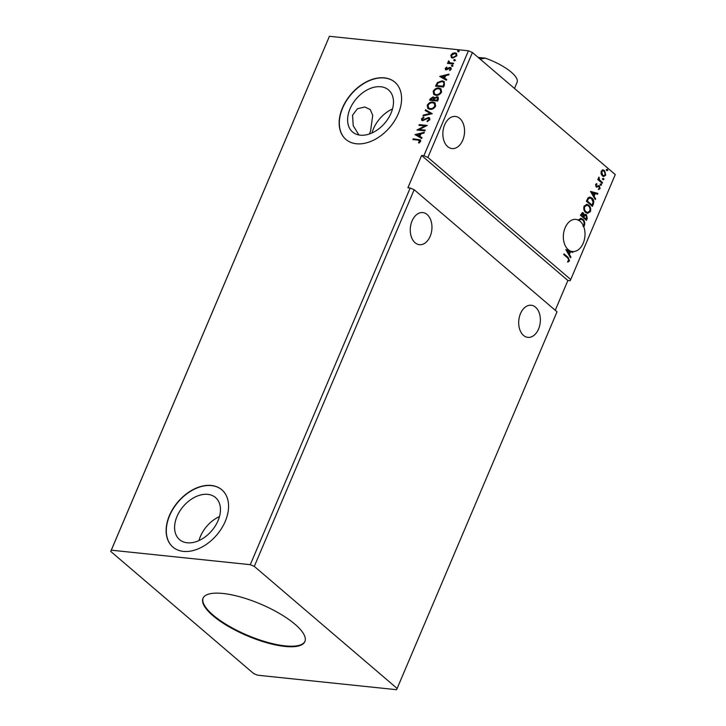 <?xml version="1.0" encoding="UTF-8"?>
<svg xmlns="http://www.w3.org/2000/svg" width="726" height="726" viewBox="0 0 726 726"><rect width="100%" height="100%" fill="white"/><g stroke="black" fill="none" stroke-linecap="round" stroke-linejoin="round"><path stroke-width="1.09" d="M520.497 313.578A16.144 10.772 -84 0 1 531.205 305.247A16.144 10.772 -84 0 1 538.565 329.023A16.144 10.772 -84 0 1 527.856 337.363A16.144 10.772 -84 0 1 520.497 313.578M430.146 236.367A16.144 10.772 96 0 0 422.786 212.582A16.144 10.772 96 0 0 412.078 220.922A16.144 10.772 96 0 0 419.437 244.698A16.144 10.772 96 0 0 430.146 236.367M462.743 140.227A16.144 10.772 96 0 0 455.383 116.441A16.144 10.772 96 0 0 444.675 124.781A16.144 10.772 96 0 0 452.035 148.567A16.144 10.772 96 0 0 462.743 140.227M358.916 134.972L353.208 125.671L352.564 115.18L357.455 108.764L364.797 106.994L370.251 109.572L372.728 115.316L370.632 130.616L369.48 133.956M565.146 227.737A16.144 10.772 -84 0 1 575.854 219.397A16.144 10.772 -84 0 1 578.177 220.042L577.715 219.996A16.144 10.772 -84 0 1 578.422 220.359L578.876 220.405A16.144 10.772 96 0 1 583.377 225.795L582.924 225.75A16.144 10.772 -84 0 1 583.277 226.621L583.74 226.666A16.144 10.772 -84 0 1 583.214 243.183A16.144 10.772 -84 0 1 572.868 251.55L572.841 252.421L570.5 251.74L569.375 254.39L570.899 257.004L570.563 257.794L565.817 249.626L569.656 250.615A16.144 10.772 -84 0 1 565.146 227.737M284.91 646.421A55.358 17.224 -157 0 0 304.893 641.575A55.358 17.224 -157 0 0 279.809 613.67A55.358 17.224 -157 0 0 222.955 593.469A55.358 17.224 -157 0 0 202.981 598.315A55.358 17.224 -157 0 0 228.055 626.22A55.358 17.224 -157 0 0 284.91 646.421M203.099 598.052A55.358 17.224 -157 0 0 228.663 625.903A55.358 17.224 -157 0 0 285.136 645.877A55.358 17.224 -157 0 0 305.002 641.303M187.244 542.785A27.679 18.74 -49.5 0 0 215.323 525.896A27.679 18.74 -49.5 0 0 215.504 497.528A27.679 18.74 -49.5 0 0 207.799 494.361A27.679 18.74 -49.5 0 0 179.73 511.24A27.679 18.74 -49.5 0 0 179.54 539.609A27.679 18.74 -49.5 0 0 187.244 542.785M360.268 135.172A27.679 18.74 -49.5 0 0 388.346 118.284A27.679 18.74 -49.5 0 0 388.528 89.915A27.679 18.74 -49.5 0 0 380.823 86.748A27.679 18.74 -49.5 0 0 352.745 103.627A27.679 18.74 -49.5 0 0 352.564 131.996A27.679 18.74 -49.5 0 0 360.268 135.172M356.384 143.766A37.67 25.501 -49.5 0 0 394.599 120.788A37.67 25.501 -49.5 0 0 394.853 82.174A37.67 25.501 -49.5 0 0 384.363 77.854A37.67 25.501 -49.5 0 0 346.148 100.832A37.67 25.501 -49.5 0 0 345.894 139.456A37.67 25.501 -49.5 0 0 356.384 143.766M394.935 82.247A37.67 25.501 -49.5 0 0 384.535 78A37.67 25.501 -49.5 0 0 346.366 100.914A37.67 25.501 -49.5 0 0 345.984 139.528M183.36 551.379A37.67 25.501 -49.5 0 0 221.575 528.401A37.67 25.501 -49.5 0 0 221.829 489.787A37.67 25.501 -49.5 0 0 211.339 485.467A37.67 25.501 -49.5 0 0 173.124 508.445A37.67 25.501 -49.5 0 0 172.879 547.068A37.67 25.501 -49.5 0 0 183.36 551.379M221.911 489.859A37.67 25.501 -49.5 0 0 211.511 485.612A37.67 25.501 -49.5 0 0 173.342 508.527A37.67 25.501 -49.5 0 0 172.96 547.141M397.131 688.466L557.023 311.799L414.183 189.722L410.181 188.016L250.288 564.683L111.296 550.19L329.423 36.3L110.733 551.424L253.574 673.492L257.576 675.207L396.577 689.7L397.131 688.466L254.291 566.389L414.183 189.722M585.719 212.5C583.976 211.094 583.423 208.988 584.04 206.202L586.862 204.324L588.768 205.24C590.501 206.656 591.046 208.77 590.401 211.556L587.588 213.39L585.719 212.5M603.143 179.685L602.898 178.65L603.651 178.478L603.896 179.504L602.689 179.631M602.898 178.65L603.651 178.478L603.197 178.424L603.442 179.458M606.981 170.628L606.736 169.594L607.499 169.421L607.744 170.456L606.528 170.583M606.736 169.594L607.499 169.421L607.036 169.376L607.29 170.401M600.783 185.239L600.538 184.204L601.291 184.032L601.545 185.057L600.329 185.184M600.538 184.204L601.291 184.032L600.838 183.977L601.083 185.012M590.519 191.437L597.879 193.443L597.543 194.232L595.202 193.552L594.077 196.192L595.601 198.815L595.266 199.605L590.519 191.437M472.426 52.508L615.267 174.576L570.727 279.51L427.886 157.433L472.426 52.508L468.424 50.793L329.423 36.3M567.723 258.002L563.721 254.581L564.029 253.855L568.095 257.331L569.474 260.852L568.022 262.041L567.714 261.278L568.848 260.335L567.723 258.002M595.574 184.495L596.79 183.633L596.99 184.377L596.128 184.912L596.427 186.119L599.449 185.901L600.075 188.524L598.841 189.504L598.614 188.733L599.495 188.143L599.168 186.646L596.137 186.863L595.574 184.495M596.382 183.751L595.674 184.867L595.973 186.074L596.899 186.283M598.669 185.557L599.449 185.901L600.075 188.524M599.168 186.646L597.888 186.845M602.181 183.306L597.779 179.54L598.088 178.814L598.732 179.367L598.932 177.071L599.549 179.912L602.489 182.58L602.181 183.306M602.743 169.938L604.604 170.565L605.747 175.157L603.696 176.509L602.353 175.883L601.083 173.841L601.192 171.263L603.233 169.92M593.323 204.178L592.389 206.365L586.372 201.211L588.142 197.735L589.911 197.082L591.917 198.062C593.705 199.441 594.167 201.474 593.323 204.178L592.044 206.066M586.445 220.368L580.428 215.223L582.497 212.564L583.405 212.99L584.312 214.969L585.564 214.379L586.481 214.805L587.252 218.481L586.445 220.368M578.177 220.042L580.918 218.335L582.824 219.243C584.557 220.668 585.102 222.773 584.457 225.559L583.74 226.666M580.682 218.317L582.824 219.243M582.361 219.188C584.103 220.613 584.648 222.719 584.003 225.514L583.277 226.621M584.003 225.514L584.457 225.559M580.736 219.225L578.422 220.359M583.377 225.795L583.831 225.051C584.357 222.8 583.922 221.103 582.515 219.96L580.972 219.234L578.876 220.405M565.835 249.581L569.656 250.615M254.291 566.389L250.288 564.683M555.254 310.283L567.886 280.508L570.164 280.744L570.727 279.51M567.886 280.508L421.606 155.491L407.903 187.771L410.181 188.016M421.606 155.491L423.884 155.727L468.424 50.793M451.518 57.69L450.864 55.14L452.661 53.288L455.03 52.807L456.445 53.361L456.899 55.775L452.77 58.116L451.327 57.554M453.314 63.97L447.488 63.362L447.797 62.636L448.65 62.726L448.659 60.839L449.712 62.717L453.623 63.244L453.314 63.97M448.895 61.565L450.056 63.017L453.514 63.498M445.991 68.398L447.425 69.36L450.193 67.427L451.227 69.133L449.811 70.54L449.448 70.068L450.483 69.142L449.92 68.153L446.2 69.914L445.256 68.371L446.671 67.064L446.998 67.536L445.991 68.398L446.472 69.188L449.194 67.572L450.991 67.745M449.893 70.495L450.828 69.433L449.92 68.153M446.2 69.914L445.455 69.623M444.457 84.842L443.522 87.029L435.546 86.194L437.397 82.564L442.098 80.831L444.167 81.611L444.457 84.842M437.578 101.032L429.601 100.206L430.173 98.872L433.068 96.912L434.393 97.965L437.061 96.694L438.105 97.102L438.377 99.153L437.578 101.032M433.994 97.266L434.738 98.264L437.061 96.694M432.197 113.71L422.94 115.897L423.276 115.107L430.3 113.447L425.218 110.533L425.554 109.744L432.197 113.71M425.227 130.126L424.919 130.852L416.951 130.027L424.891 125.934L418.947 125.317L419.256 124.591L427.233 125.426L419.301 129.509L425.227 130.126M419.002 143.086L420.182 141.624L418.203 140.118L412.903 139.564L413.203 138.838L420.463 139.9L420.653 141.416L418.984 143.095L418.521 142.659L419.819 140.644M415 134.609L424.311 132.304L423.975 133.094L421.007 133.793L419.882 136.434L422.033 137.668L421.697 138.457L415 134.609M429.874 119.708L427.224 121.641L427.07 121.006L429.03 119.672L428.24 118.211L422.65 120.661L421.761 120.307L421.507 118.783L423.63 117.104L423.875 117.721L422.323 118.873L422.922 119.926L428.558 117.494L429.52 117.875L429.874 119.708M428.993 118.628L428.24 118.211M422.323 118.873L423.267 120.226L424.147 119.599M429.937 109.317L427.841 108.483L427.233 105.297C428.776 102.856 430.69 101.776 432.977 102.067L435.001 102.856L435.636 106.114C434.094 108.519 432.197 109.59 429.937 109.317M435.881 95.315L433.785 94.48L433.177 91.294C434.72 88.853 436.635 87.773 438.921 88.064L440.945 88.844L441.58 92.111C440.038 94.516 438.141 95.578 435.881 95.315M439.702 76.421L449.013 74.116L448.677 74.905L445.71 75.604L444.584 78.245L446.726 79.479L446.399 80.268L439.702 76.421M451.781 66.202L451.372 65.531L452.289 64.995L452.697 65.676L451.781 66.202L451.372 65.531L452.289 64.995L452.697 65.676M454.131 60.657L453.723 59.977L454.648 59.441L455.057 60.122L454.131 60.657L453.723 59.977L454.648 59.441L455.057 60.122M457.979 51.6L457.571 50.929L458.487 50.393L458.896 51.065L457.979 51.6L457.571 50.929L458.487 50.393L458.896 51.065M423.884 155.727L427.886 157.433M111.296 550.19L110.733 551.424M392.494 108.964A27.679 18.74 -49.5 0 0 371.993 132.949M219.479 516.576A27.679 18.74 -49.5 0 0 198.978 540.561M413.348 139.61L413.203 138.838M413.548 139.129L420.608 140.054M420.182 141.624L420.009 140.762M415.399 134.782L424.129 132.722M421.997 137.749L419.882 136.434M416.951 134.755L419.537 136.334L420.055 134.02L416.951 134.755L419.201 136.043L420.055 134.02M417.523 130.081L424.891 125.934M419.392 125.362L419.256 124.591M419.601 124.881L427.015 125.662M425.127 130.381L419.301 129.509M427.478 121.56L427.07 121.006M427.414 121.306L429.03 119.672M429.375 119.962L428.576 118.51M421.942 120.443L421.507 118.783M421.851 119.073L423.975 117.394M422.668 119.173L423.267 120.226L422.668 119.173M424.483 119.89L425.318 118.792M425.663 119.082L428.558 117.494M428.903 117.784L429.683 118.039M423.467 115.779L423.276 115.107M423.621 115.407L430.3 113.447M425.599 110.742L425.554 109.744M425.899 110.034L432.215 113.664M428.031 108.628L427.233 105.297M427.578 105.588C429.12 103.146 431.035 102.076 433.322 102.357L432.977 102.067M433.322 102.357L435.164 103.001M428.757 108.083L430.591 108.882C432.387 109.109 433.912 108.265 435.155 106.35L434.502 103.6M432.669 102.793C430.854 102.566 429.32 103.419 428.059 105.352L428.576 107.938L430.246 108.591C432.043 108.818 433.567 107.965 434.81 106.05L434.339 103.446L432.669 102.793M430.055 100.252L433.068 96.912M433.413 97.202L434.148 97.429M437.406 96.985L438.259 97.257M437.769 99.689L436.753 97.42L434.847 98.409L434.103 99.916L437.415 100.515L437.097 97.711M436.753 97.42L437.551 97.847M433.785 99.752L432.778 97.638L430.727 99.562L433.631 100.124L433.123 97.928M432.778 97.638L433.585 98.055M433.631 100.124L433.44 99.462M430.727 99.562L433.286 99.834M437.415 100.515L437.424 99.398M434.103 99.916L437.07 100.224M433.976 94.625L433.177 91.294M433.522 91.585C435.065 89.144 436.979 88.073 439.266 88.354L438.921 88.064M439.266 88.354L441.109 88.999M434.702 94.071L436.535 94.879C438.332 95.106 439.856 94.262 441.099 92.347L440.446 89.597M438.613 88.79C436.798 88.563 435.264 89.416 434.003 91.349L434.52 93.935L436.19 94.589C437.987 94.807 439.511 93.963 440.755 92.048L440.283 89.434L438.613 88.79M435.999 86.249L437.397 82.564M437.742 82.855L442.098 80.831M442.443 81.121L444.321 81.766M444.312 83.78L443.395 82.147L441.789 81.557L437.987 83.027L436.68 85.559L443.359 86.512L444.312 83.78L443.559 82.301M436.68 85.559L443.014 86.222L443.967 83.481M440.092 76.593L448.831 74.533M446.699 79.561L444.584 78.245M441.653 76.566L444.239 78.145L444.757 75.822L441.653 76.566L443.895 77.854L444.757 75.822M445.655 69.76L445.256 68.371M445.601 68.671L447.016 67.355M450.537 67.727L451.136 67.899M450.828 69.433L450.265 68.453L450.828 69.433M452.126 66.502L451.717 65.83M452.634 65.295L453.042 65.966M447.933 63.407L447.797 62.636M448.133 62.935L448.65 62.726M448.995 63.026L448.223 61.365M448.568 61.665L449.004 61.129M449.231 61.855L450.056 63.017L449.231 61.855M454.476 60.948L454.068 60.276M454.993 59.741L455.402 60.412M451.345 57.49L450.864 55.14M451.209 55.439L452.661 53.288M452.997 53.588L455.03 52.807M455.374 53.098L456.609 53.515M452.144 57.091L453.432 57.69L456.527 55.993L456.019 54.141M454.721 53.524L451.581 55.221L451.962 56.955L453.088 57.39L456.182 55.693L455.855 53.978L454.721 53.524M458.324 51.891L457.915 51.219M458.832 50.684L459.24 51.355M563.92 254.1L567.641 257.285L569.474 260.852M569.021 260.806L567.569 261.995M590.537 191.392L597.879 193.443M597.416 193.397L597.117 194.114M594.077 196.192L595.202 193.552M593.623 196.147L595.601 198.815M591.999 192.617L593.133 195.312L594.449 193.334L591.999 192.617L593.596 195.358M596.536 184.331L596.99 184.377M595.674 184.867L596.128 184.912M599.612 188.47L598.387 189.45M598.705 186.6L598.215 186.419L598.705 186.6M597.434 186.8L596.463 187.163M600.084 184.159L600.838 183.977M597.979 179.068L598.732 179.367M598.614 177.353L599.249 177.816M598.578 178.024L599.549 179.912M599.095 179.866L602.489 182.58M602.035 182.535L601.836 183.006M606.283 169.548L607.036 169.376M602.29 169.884L604.604 170.565M604.15 170.519L605.747 175.157M605.284 175.111L603.469 176.472M603.007 170.782L601.273 171.681L602.208 175.111L603.515 175.619M604.304 171.3L603.242 170.791L601.727 171.726L602.662 175.157L603.742 175.656L605.203 174.703L604.304 171.3M601.273 171.681L601.727 171.726M602.208 175.111L602.662 175.157M602.435 178.605L603.197 178.424M589.693 197.073L591.917 198.062M591.463 198.007C593.242 199.387 593.714 201.429 592.87 204.124M589.802 197.998L588.096 198.552L586.835 200.975L592.08 205.113L593.078 202.264L591.608 198.779L590.038 198.007L588.55 198.606L587.298 201.02L592.08 205.113M586.835 200.975L587.298 201.02M588.096 198.552L588.55 198.606M586.626 204.315L588.768 205.24M588.305 205.186C590.047 206.611 590.592 208.716 589.948 211.511L590.401 211.556M589.948 211.511L587.361 213.353M586.69 205.222L584.221 206.647C583.722 208.897 584.167 210.594 585.564 211.729L587.307 212.464M588.459 205.957L586.917 205.231L584.675 206.692C584.176 208.943 584.621 210.64 586.027 211.774L587.534 212.5L589.775 211.048C590.302 208.798 589.866 207.101 588.459 205.957M584.221 206.647L584.675 206.692M585.564 211.729L586.027 211.774M582.27 212.564L583.405 212.99M582.951 212.945L584.312 214.969M585.347 214.37L586.481 214.805M586.027 214.751L587.252 218.481M586.789 218.435L586.1 220.069M585.719 215.477L584.158 215.695L583.441 217.156L585.682 219.071L586.49 218.29L586.172 215.522L585.347 215.25M582.343 213.48L583.105 213.725L581.354 215.023L583.277 216.675L583.105 213.725M582.651 213.68L580.891 214.978L583.277 216.675M581.217 214.224L581.671 214.27M580.891 214.978L581.354 215.023M584.158 215.695L584.611 215.74L583.895 217.201L586.136 219.116M583.441 217.156L583.895 217.201M586.172 215.522L584.611 215.74M572.723 251.586L572.415 252.303M569.375 254.39L570.5 251.74M568.921 254.336L570.899 257.004M569.202 250.561A16.144 10.772 96 0 0 572.052 251.468A16.144 10.772 96 0 0 572.415 251.495M567.296 250.815L568.431 253.501L569.747 251.523L567.296 250.815L568.894 253.546M478.162 57.408L485.277 58.153A32.171 10.01 23 0 1 511.322 72.219A32.171 10.01 23 0 1 517.093 82.301L514.489 88.454M485.277 58.153L480.14 59.096M480.294 58.715L479.605 58.643M567.641 257.285L568.095 257.331M600.556 181.264L601.01 181.319M587.044 200.494L587.497 200.539M583.595 216.784L584.058 216.838M580.51 219.188L580.972 219.234M596.79 186.283L596.336 186.237M598.778 186.464L598.324 186.419M603.242 170.791L602.789 170.746M603.742 175.656L603.288 175.61M590.038 198.007L589.585 197.962M586.917 205.231L586.454 205.186M587.534 212.5L587.08 212.446"/></g></svg>

